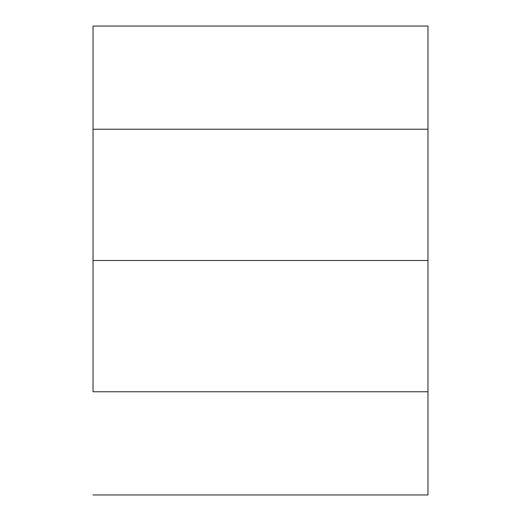 <?xml version="1.0" encoding="UTF-8"?>
<svg xmlns="http://www.w3.org/2000/svg" width="521" height="521" viewBox="0 0 521 521"><rect width="100%" height="100%" fill="white"/><g stroke="black" fill="none" stroke-linecap="round" stroke-linejoin="round"><path stroke-width="0.78" d="M93.038 494.95L427.962 494.95L427.962 391.766L93.038 391.766L93.038 260.5L93.038 391.766L427.962 391.766L427.962 260.5L427.962 494.95L93.038 494.95M93.038 26.05L93.038 260.5L427.962 260.5L93.038 260.5L93.038 129.234L427.962 129.234L427.962 260.5L427.962 129.234L93.038 129.234L93.038 26.05L427.962 26.05L427.962 129.234L427.962 26.05L93.038 26.05"/></g></svg>
